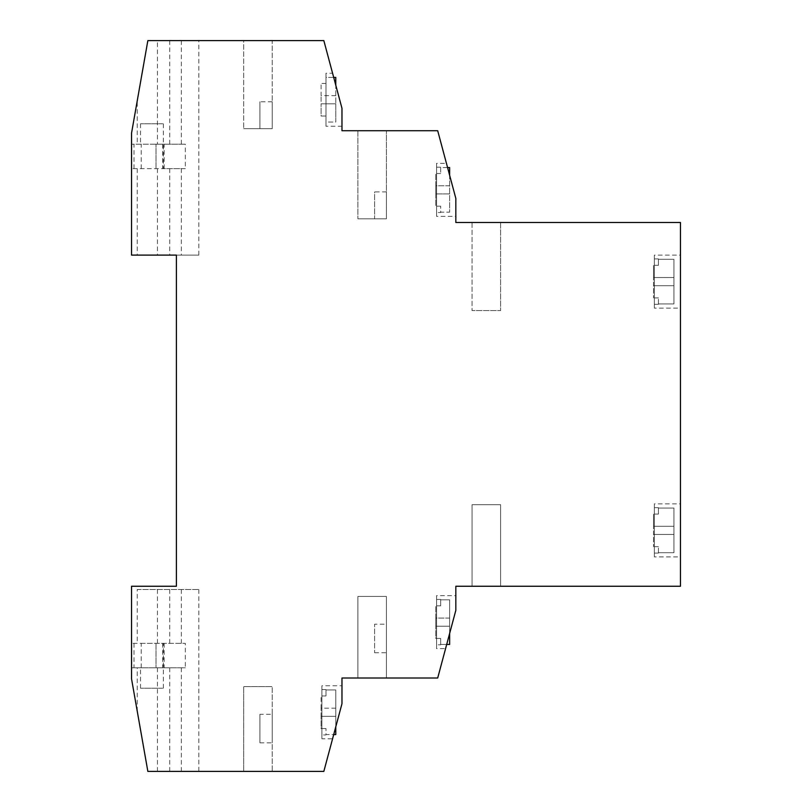<?xml version="1.0" encoding="UTF-8"?>
<svg xmlns="http://www.w3.org/2000/svg" width="812" height="812" viewBox="0 0 812 812"><rect width="100%" height="100%" fill="white"/><g stroke="black" fill="none" stroke-linecap="round" stroke-linejoin="round"><path stroke-width="0.61" stroke-dasharray="4.06 3.04" d="M321.907 734.951L321.907 689.581L321.907 734.951L325.988 734.951M325.988 689.581L321.907 689.581M335.772 726.841L335.772 689.956L335.772 708.186L335.772 689.956L325.988 689.956L325.988 695.955L325.988 689.956L335.772 689.956L335.772 734.576L325.988 734.576L325.988 728.577L325.988 734.576L333.702 734.576M321.907 738.778L321.907 685.754L341.974 685.754L341.974 703.699L332.575 738.778L321.907 738.778L321.907 685.754M436.582 644.819L436.582 599.459L436.582 644.819L440.662 644.819M440.662 599.459L436.582 599.459M449.635 633.451L449.635 599.824L449.635 618.064L449.635 599.824L440.662 599.824L440.662 605.833L440.662 599.824L449.635 599.824L449.635 644.454L440.662 644.454L440.662 638.455L440.662 644.454L446.691 644.454M436.582 648.646L436.582 595.632L455.837 595.632L455.837 610.309L445.565 648.646L436.582 648.646L436.582 595.632M654.36 556.89L654.36 503.876L680.456 503.876L680.456 556.89L654.36 556.89L654.36 503.876M658.441 553.063L654.36 553.063L654.36 507.703L658.441 507.703M658.441 552.698L673.93 552.698L673.93 534.458L653.538 534.458L653.538 546.699L653.538 526.308L653.538 534.458L673.93 534.458L673.93 552.698L658.441 552.698L658.441 546.699L658.441 552.698M673.93 508.068L673.93 552.698L673.93 508.068L658.441 508.068L658.441 514.067L658.441 508.068L673.93 508.068L673.93 534.458L673.93 508.068M654.36 507.703L654.36 553.063M654.36 308.124L654.36 255.11L680.456 255.11L680.456 308.124L654.36 308.124L654.36 255.11M658.441 304.297L654.36 304.297L654.36 258.937L658.441 258.937M658.441 303.932L673.93 303.932L673.93 285.692L653.538 285.692L653.538 297.933L653.538 277.542L653.538 285.692L673.93 285.692L673.93 303.932L658.441 303.932L658.441 297.933L658.441 303.932M673.93 259.302L673.93 303.932L673.93 259.302L658.441 259.302L658.441 265.301L658.441 259.302L673.93 259.302L673.93 285.692L673.93 259.302M654.36 258.937L654.36 304.297M325.988 126.246L325.988 73.222L332.575 73.222L341.974 108.3L341.974 126.246L325.988 126.246L325.988 73.222M436.582 212.541L436.582 167.181L436.582 212.541L440.662 212.541M440.662 167.181L436.582 167.181M447.564 167.546L440.662 167.546L440.662 173.545L440.662 167.546L449.635 167.546L449.635 212.176L440.662 212.176L440.662 206.167L440.662 212.176L449.635 212.176L449.635 193.936L435.77 193.936L435.77 206.167L435.77 185.786L435.77 193.936L449.635 193.936L449.635 212.176L449.635 175.29M436.582 216.368L436.582 163.354L446.438 163.354L455.837 198.422L455.837 216.368L436.582 216.368L436.582 163.354M141.207 643.348L185.319 643.348L131.544 643.348L141.207 643.348L141.207 667.819L185.319 667.819L185.319 643.348M162.664 688.211L140.517 688.211L162.664 688.211M162.664 144.181L131.544 144.181L185.319 144.181L156.016 144.181L162.664 144.181L162.664 168.652L185.319 168.652L185.319 144.181M162.664 123.789L140.517 123.789L162.664 123.789M259.921 742.858L272.233 742.858L272.233 714.306L259.921 714.306L259.921 742.858L259.921 714.306M272.233 101.774L259.921 101.774L259.921 128.692L272.233 128.692L272.233 101.774L272.233 128.692L259.921 128.692L259.921 101.774M374.596 652.726L386.421 652.726L386.421 624.184L374.596 624.184L374.596 652.726L374.596 624.184M386.421 191.896L374.596 191.896L374.596 218.814L386.421 218.814L386.421 191.896L386.421 218.814L374.596 218.814L374.596 191.896M386.421 218.814L357.879 218.814L386.421 218.814L386.421 130.722L386.421 218.814M386.421 624.184L386.421 652.726M272.233 128.692L243.691 128.692L272.233 128.692L272.233 40.6L243.691 40.6L243.691 128.692L243.691 40.6L272.233 40.6L272.233 128.692M272.233 714.306L272.233 742.858M500.608 222.488L500.608 310.57L472.066 310.57L500.608 310.57L500.608 222.488L472.066 222.488L472.066 310.57L472.066 222.488L500.608 222.488M386.421 130.722L357.879 130.722L357.879 218.814L357.879 130.722L386.421 130.722M472.066 586.254L472.066 504.688L500.608 504.688L472.066 504.688L472.066 586.254L500.608 586.254L500.608 504.688L500.608 586.254L472.066 586.254M357.879 678.01L357.879 596.444L386.421 596.444L357.879 596.444L357.879 678.01L386.421 678.01L386.421 596.444L386.421 678.01L357.879 678.01M243.691 771.4L243.691 686.576L272.233 686.576L243.691 686.576L243.691 771.4L272.233 771.4L272.233 686.576L272.233 771.4L243.691 771.4M163.354 123.789L163.354 168.652L131.544 168.652L185.319 168.652M163.354 168.652L162.664 168.652M156.016 168.652L156.016 144.181L156.016 168.652M137.248 168.652L137.248 255.11L131.544 255.11L131.544 133.117L137.248 100.729L137.248 144.181M141.207 667.819L131.544 667.819L131.544 678.883L147.855 771.4L323.836 771.4L341.974 703.699L341.974 678.01L437.698 678.01L455.837 610.309L455.837 586.254L680.456 586.254L680.456 222.488L455.837 222.488L455.837 198.422L437.698 130.722L341.974 130.722L341.974 108.3L323.836 40.6L157.437 40.6L157.437 144.181M157.437 168.652L157.437 255.11L198.838 255.11L198.838 40.6M157.437 40.6L147.855 40.6L137.248 100.729M198.838 255.11L176.397 255.11L176.397 586.254L131.544 586.254L131.544 667.819L185.319 667.819M156.016 643.348L156.016 667.819L156.016 643.348M137.248 589.512L198.838 589.512L137.248 589.512L137.248 643.348M157.437 643.348L157.437 589.512M157.437 771.4L157.437 667.819M137.248 711.271L137.248 667.819M137.248 255.11L157.437 255.11M658.441 546.699L653.538 546.699L658.441 546.699M658.441 297.933L653.538 297.933L658.441 297.933M673.93 285.692L653.538 285.692L673.93 285.692M673.93 277.542L653.538 277.542L653.538 265.301L653.538 277.542L673.93 277.542M658.441 265.301L653.538 265.301L658.441 265.301M673.93 534.458L653.538 534.458L673.93 534.458M673.93 526.308L653.538 526.308L653.538 514.067L653.538 526.308L673.93 526.308M658.441 514.067L653.538 514.067L658.441 514.067M440.662 206.167L435.77 206.167L440.662 206.167M449.635 167.546L449.635 193.936L449.635 167.546M440.662 638.455L435.77 638.455L435.77 626.214L435.77 638.455L440.662 638.455M449.635 626.214L435.77 626.214L435.77 618.064L435.77 626.214L449.635 626.214L449.635 644.454L449.635 618.064L449.635 626.214L435.77 626.214L449.635 626.214M449.635 193.936L435.77 193.936L449.635 193.936M449.635 185.786L435.77 185.786L435.77 173.545L435.77 185.786L449.635 185.786M440.662 173.545L435.77 173.545L440.662 173.545M449.635 618.064L435.77 618.064L435.77 605.833L435.77 618.064L449.635 618.064M440.662 605.833L435.77 605.833L440.662 605.833M325.988 116.045L321.095 116.045L321.095 103.814L321.095 116.045L325.988 116.045L325.988 122.044L335.772 122.044L335.772 103.814L321.095 103.814L321.095 95.654L321.095 103.814L335.772 103.814L335.772 122.044L325.988 122.044L325.988 116.045M333.702 77.424L325.988 77.424L325.988 122.044L325.988 77.424L335.772 77.424L335.772 122.044L335.772 85.159M335.772 77.424L335.772 103.814L335.772 77.424M325.988 728.577L321.095 728.577L321.095 716.346L321.095 728.577L325.988 728.577M335.772 716.346L321.095 716.346L321.095 708.186L321.095 716.346L335.772 716.346L335.772 734.576L335.772 708.186L335.772 716.346L321.095 716.346L335.772 716.346M335.772 103.814L321.095 103.814L335.772 103.814M335.772 95.654L321.095 95.654L321.095 83.423L321.095 95.654L335.772 95.654M325.988 83.423L321.095 83.423L325.988 83.423L325.988 77.424L325.988 83.423M335.772 708.186L321.095 708.186L321.095 695.955L321.095 708.186L335.772 708.186M325.988 695.955L321.095 695.955L325.988 695.955M455.837 216.368L455.837 198.422L446.438 163.354M341.974 126.246L341.974 108.3L332.575 73.222M680.456 308.124L680.456 255.11M680.456 556.89L680.456 503.876M445.565 648.646L455.837 610.309L455.837 595.632M332.575 738.778L341.974 703.699L341.974 685.754M162.664 643.348L162.664 667.819M164.166 168.652L164.166 144.181M134 168.652L134 144.181M141.207 168.652L141.207 144.181M181.36 40.6L181.36 144.181M181.36 168.652L181.36 255.11M169.718 40.6L169.718 144.181M134 643.348L134 667.819M164.166 643.348L164.166 667.819M181.36 643.348L181.36 589.512M198.838 589.512L198.838 771.4M181.36 771.4L181.36 667.819M169.718 643.348L169.718 589.512M169.718 771.4L169.718 667.819M169.718 168.652L169.718 255.11M163.354 688.211L163.354 643.348M140.517 123.789L140.517 144.181M140.517 688.211L140.517 667.819"/><path stroke-width="1.22" d="M131.544 133.117L131.544 255.11L176.397 255.11L176.397 586.254L131.544 586.254L131.544 678.883L147.855 771.4L323.836 771.4L341.974 703.699L341.974 678.01L437.698 678.01L455.837 610.309L455.837 586.254L680.456 586.254L680.456 222.488L455.837 222.488L455.837 198.422L437.698 130.722L341.974 130.722L341.974 108.3L323.836 40.6L147.855 40.6L131.544 133.117M449.635 175.29L449.635 167.546L447.564 167.546M446.691 644.454L449.635 644.454L449.635 633.451M335.772 85.159L335.772 77.424L333.702 77.424M333.702 734.576L335.772 734.576L335.772 726.841"/></g></svg>
